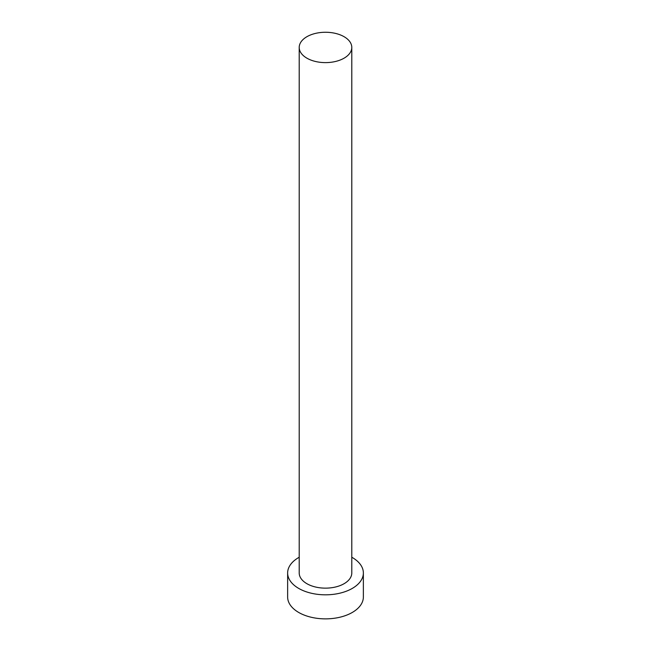 <?xml version="1.0" encoding="UTF-8"?>
<svg xmlns="http://www.w3.org/2000/svg" width="651" height="651" viewBox="0 0 651 651"><rect width="100%" height="100%" fill="white"/><g stroke="black" fill="none" stroke-linecap="round" stroke-linejoin="round"><path stroke-width="0.98" d="M306.906 58.175A26.292 15.176 0 0 0 335.558 61.463A26.292 15.176 0 0 0 351.792 47.442A26.292 15.176 0 0 0 344.094 36.708A26.292 15.176 0 0 0 315.442 33.413A26.292 15.176 0 0 0 299.208 47.442A26.292 15.176 0 0 0 306.906 58.175M299.208 47.442L299.208 572.97A26.292 15.176 0 0 0 306.906 583.703A26.292 15.176 0 0 0 335.558 586.99A26.292 15.176 0 0 0 351.792 572.97L351.792 47.442M299.208 557.24A37.864 21.857 0 0 0 287.636 572.97A37.864 21.857 0 0 0 298.728 588.423A37.864 21.857 0 0 0 339.985 593.159A37.864 21.857 0 0 0 363.364 572.97A37.864 21.857 0 0 0 352.272 557.508A37.864 21.857 0 0 0 351.792 557.24M287.636 572.97L287.636 597.008A37.864 21.857 0 0 0 298.728 612.469A37.864 21.857 0 0 0 339.985 617.205A37.864 21.857 0 0 0 363.364 597.008L363.364 572.97"/></g></svg>
